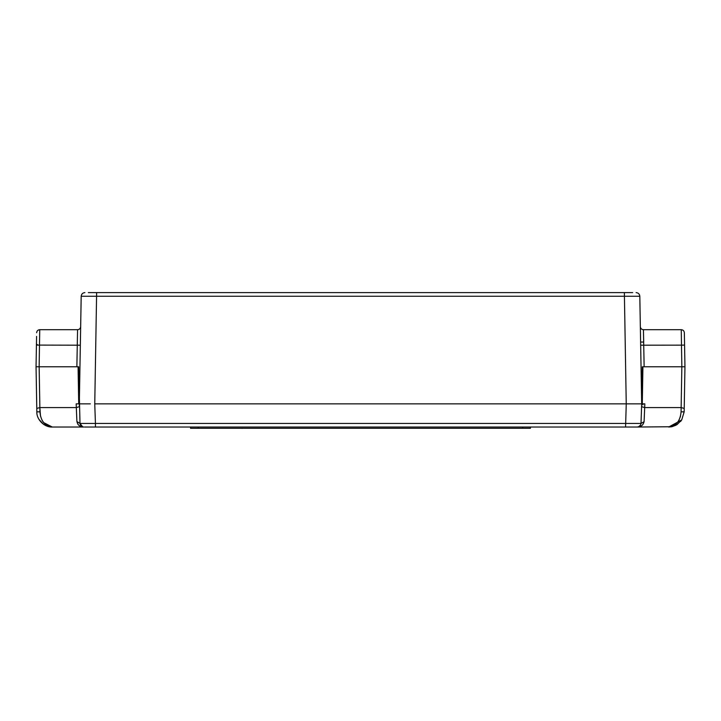 <?xml version="1.0" encoding="UTF-8"?>
<svg xmlns="http://www.w3.org/2000/svg" width="721" height="721" viewBox="0 0 721 721"><rect width="100%" height="100%" fill="white"/><g stroke="black" fill="none" stroke-linecap="round" stroke-linejoin="round"><path stroke-width="1.08" d="M632.678 292.609L88.323 292.609M634.768 403.85L642.925 403.85L641.69 403.85L639.815 296.259C639.563 294.042 638.328 292.825 636.102 292.609C638.319 292.825 639.554 294.042 639.806 296.259L640.338 326.658C640.554 328.506 641.582 329.515 643.429 329.695C641.582 329.515 640.554 328.506 640.338 326.658C640.554 328.506 641.582 329.515 643.429 329.695L643.691 342.051L640.608 342.051M90.35 403.85L79.31 403.85L80.662 326.658C80.446 328.506 79.418 329.515 77.571 329.695L76.868 366.773L78.661 366.773L79.995 423.452C80.274 425.633 81.509 426.823 83.699 427.03L52.282 427.03L43.63 422.605L42.043 420.235M80.392 342.051L81.185 296.259L639.806 296.259C639.563 294.042 638.328 292.825 636.102 292.609C638.319 292.825 639.554 294.042 639.806 296.259M84.907 292.609C82.681 292.825 81.446 294.042 81.194 296.259C81.437 294.042 82.672 292.825 84.898 292.609C82.672 292.825 81.437 294.042 81.194 296.259L79.31 403.85L88.584 403.85M636.436 427.03L637.301 427.03C639.491 426.823 640.726 425.633 641.005 423.452L641.69 403.85L94.757 403.85L96.632 292.609M624.368 292.609L626.243 403.85L632.416 403.85M684.103 366.773L642.339 366.773L641.591 406.671L644.682 407.581L644.096 421.56C643.204 425.228 640.942 427.057 637.301 427.03L84.564 427.03M644.132 366.773L643.429 329.695L681.264 329.695L681.48 345.143L640.663 345.197M95.433 427.03L95.433 423.452L79.995 423.452C80.482 425.85 81.716 427.048 83.699 427.03L83.681 427.03C80.058 427.057 77.796 425.237 76.904 421.56L76.318 407.581L79.409 406.671L79.31 403.85L76.192 403.85L78.724 403.85L78.075 366.773L39.15 366.773L76.868 366.773M80.662 326.658C80.446 328.506 79.418 329.515 77.571 329.695L39.736 329.695L39.141 366.773L36.05 366.773L36.78 408.428L36.05 366.773L36.897 366.773M684.95 366.773L684.166 411.844L684.95 366.773L684.355 332.732C684.148 330.885 683.12 329.867 681.264 329.695C683.111 329.876 684.148 330.885 684.355 332.732L684.418 336.392M36.582 336.392L36.05 366.773M36.645 332.732C36.852 330.885 37.88 329.867 39.736 329.695C37.88 329.867 36.852 330.885 36.645 332.732M684.166 411.844L681.715 419.919L684.166 411.844L681.075 411.844L681.138 407.581L681.075 411.844C680.263 420.974 676.145 426.039 668.718 427.03L681.715 419.928L677.082 424.57L671.702 426.733L637.301 427.03C639.284 427.048 640.518 425.85 641.005 423.452L95.433 423.452L94.748 403.85L626.252 403.85L625.567 427.03M644.087 421.686L641.005 423.461L641.591 406.671L644.682 407.581L681.138 407.581L681.85 366.773L642.925 366.773L642.276 403.85M680.489 416.269L679.002 420.145M677.334 422.65L675.478 424.507M640.599 425.02L638.563 426.805M637.301 427.03C639.491 426.823 640.726 425.633 641.005 423.452C640.726 425.633 639.491 426.823 637.301 427.03L638.995 426.616M82.726 426.895L79.995 423.452L76.904 421.56L77.931 424.363M40.511 416.269L39.862 407.581L39.925 411.844C40.736 420.974 44.855 426.039 52.282 427.03C44.387 427.517 36.447 419.496 36.834 411.844C36.447 419.496 44.387 427.517 52.282 427.03L44.188 424.741M36.834 411.844L36.78 408.428L36.834 411.844L39.925 411.844M644.682 407.581L644.808 403.85L642.925 403.85L642.925 404.769L642.672 403.85M642.925 366.773L642.339 366.773M681.859 366.773L681.48 345.143L684.571 345.089M39.15 366.773L39.862 407.581L36.78 408.428M78.661 366.773L78.075 366.773M530.449 427.03L530.449 428.265L190.551 428.265L190.551 427.03M242.094 428.391C216.651 428.391 216.651 428.391 242.094 428.391C267.536 428.391 267.536 428.391 242.094 428.391L242.094 428.265M80.337 345.197L36.429 345.089M684.355 332.732C684.148 330.885 683.12 329.867 681.264 329.695M79.409 406.671L76.318 407.581L39.862 407.581M684.22 408.428L681.138 407.581M76.318 407.581L76.192 403.85M522.725 428.265L522.725 427.03M198.275 428.265L198.275 427.03M37.294 344.647L36.447 344.061M681.715 419.919L677.082 424.57M676.1 425.147L672.152 426.643M671.693 426.742L668.718 427.03M680.552 421.506L681.201 420.676M82.032 426.634L83.699 427.03L82.005 426.616M38.898 419.289L43.314 424.155L38.898 419.289"/></g></svg>
